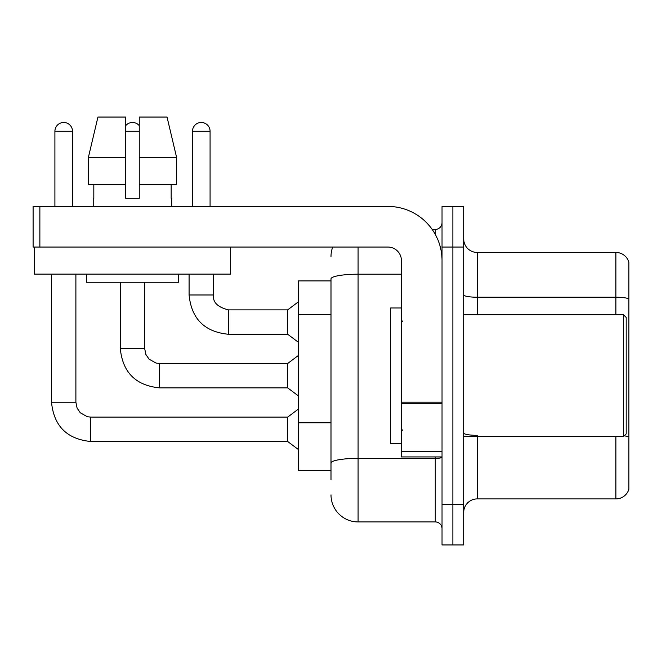 <?xml version="1.0" encoding="UTF-8"?>
<svg xmlns="http://www.w3.org/2000/svg" width="662" height="662" viewBox="0 0 662 662"><rect width="100%" height="100%" fill="white"/><g stroke="black" fill="none" stroke-linecap="round" stroke-linejoin="round"><path stroke-width="0.99" d="M331 280.895L298.504 280.895L298.504 470.475L331 470.475M463.698 512.446A13.538 13.538 0 0 1 477.244 498.908L615.9 498.908L615.9 436.622M452.866 504.32L452.866 544.95L463.698 544.95L463.698 504.32L452.866 504.32L452.866 544.95L442.034 544.95L442.034 504.32L452.866 504.32L452.866 247.05L452.866 504.32M442.034 504.32L442.034 206.42L452.866 206.42L452.866 247.05L452.866 206.42L463.698 206.42L463.698 504.32M628.9 262.21A13.538 13.538 0 0 0 615.9 252.462A13.538 13.538 0 0 1 628.9 262.21L628.9 489.16A13.538 13.538 0 0 1 615.9 498.908M628.9 263.294L628.9 298.918A13.538 2.35 180 0 0 615.9 297.221L615.9 252.462L477.244 252.462A13.538 13.538 0 0 1 463.698 238.924A13.538 13.538 0 0 0 477.244 252.462L477.244 314.748M628.9 299.1L628.9 437.028A13.538 2.35 180 0 0 624.266 435.844M331 479.95L331 278.901A27.084 4.7 180 0 1 358.084 274.2L401.412 274.2M358.084 247.05L358.084 521.929L435.265 521.929L435.265 456.929M432.187 229.441L435.265 229.441A6.769 6.769 0 0 0 442.034 222.672M442.034 528.698A6.769 6.769 0 0 0 435.265 521.929M331 256.525A27.084 27.084 0 0 1 332.713 247.05M358.084 521.929A27.084 27.084 0 0 1 331 494.845M442.034 456.929L401.412 456.929L401.412 402.173L442.034 402.173M442.034 260.588A54.16 54.16 0 0 0 387.874 206.42L39.869 206.42L39.869 247.05L387.874 247.05A13.538 13.538 0 0 1 401.412 260.588L401.412 402.173M39.869 247.05L33.1 247.05L33.1 206.42L39.869 206.42M401.412 307.979L390.58 307.979L390.58 443.391L401.412 443.391M623.48 436.622L626.194 433.908L626.194 317.462L623.48 314.748L623.48 436.622L463.698 436.622M230.666 247.05L230.666 274.126L34.316 274.126L34.316 247.05M176.663 184.756L176.663 157.68L167.039 117.05L176.663 157.68L176.663 184.756L139.26 184.756L139.26 117.05L167.039 117.05L176.663 157.68L139.26 157.68M125.722 157.68L88.319 157.68L97.943 117.05L88.319 157.68L97.943 117.05L125.722 117.05L125.722 198.302L139.26 198.302L139.26 184.756M93.218 198.302L93.814 198.302L93.218 198.302L93.218 206.42M171.756 198.302L171.168 198.302L171.756 198.302L171.756 206.42M171.168 184.756L171.168 198.302M139.26 198.302L125.722 198.302M93.814 198.302L93.814 184.756M86.449 274.126L86.449 282.252L178.533 282.252L178.533 274.126M125.722 184.756L88.319 184.756L88.319 157.68M54.905 206.42L54.905 131.275A8.805 8.805 0 0 1 63.701 122.47A8.805 8.805 0 0 1 72.506 131.275L72.506 206.42M51.512 274.126L51.512 402.223L75.89 402.223L77.073 408.04L80.251 412.757L87.301 416.704L90.785 417.118L287.672 417.118L287.672 441.496L90.785 441.496L90.785 417.143M75.89 402.223L75.89 274.126M125.722 125.648A8.805 8.805 0 0 1 139.26 125.648M159.575 387.874C135.751 385.516 122.66 372.425 120.302 348.601C122.66 372.425 135.751 385.516 159.575 387.874C135.751 385.516 122.66 372.425 120.302 348.601C122.66 372.425 135.751 385.516 159.575 387.874C135.751 385.516 122.66 372.425 120.302 348.601C122.66 372.425 135.751 385.516 159.575 387.874C135.751 385.516 122.66 372.425 120.302 348.601C122.66 372.425 135.751 385.516 159.575 387.874C135.751 385.516 122.66 372.425 120.302 348.601C122.66 372.425 135.751 385.516 159.575 387.874C135.751 385.516 122.66 372.425 120.302 348.601C122.66 372.425 135.751 385.516 159.575 387.874C135.751 385.516 122.66 372.425 120.302 348.601C122.66 372.425 135.751 385.516 159.575 387.874C135.751 385.516 122.66 372.425 120.302 348.601C122.66 372.425 135.751 385.516 159.575 387.874C135.751 385.516 122.66 372.425 120.302 348.601C122.66 372.425 135.751 385.516 159.575 387.874C135.751 385.516 122.66 372.425 120.302 348.601C122.66 372.425 135.751 385.516 159.575 387.874C135.751 385.516 122.66 372.425 120.302 348.601L144.68 348.601L145.855 354.418L149.041 359.135L156.083 363.082L159.575 363.496L287.672 363.496L287.672 387.874L159.575 387.874L159.575 363.521M192.476 206.42L192.476 131.275A8.805 8.805 0 0 1 201.281 122.47A8.805 8.805 0 0 1 210.077 131.275L210.077 206.42M189.092 274.126L189.092 294.979C191.442 318.803 204.533 331.894 228.357 334.252C204.533 331.894 191.442 318.803 189.092 294.979C191.442 318.803 204.533 331.894 228.357 334.252C204.533 331.894 191.442 318.803 189.092 294.979C191.442 318.803 204.533 331.894 228.357 334.252C204.533 331.894 191.442 318.803 189.092 294.979C191.442 318.803 204.533 331.894 228.357 334.252C204.533 331.894 191.442 318.803 189.092 294.979C191.442 318.803 204.533 331.894 228.357 334.252C204.533 331.894 191.442 318.803 189.092 294.979C191.442 318.803 204.533 331.894 228.357 334.252C204.533 331.894 191.442 318.803 189.092 294.979C191.442 318.803 204.533 331.894 228.357 334.252C204.533 331.894 191.442 318.803 189.092 294.979C191.442 318.803 204.533 331.894 228.357 334.252C204.533 331.894 191.442 318.803 189.092 294.979C191.442 318.803 204.533 331.894 228.357 334.252C204.533 331.894 191.442 318.803 189.092 294.979C191.442 318.803 204.533 331.894 228.357 334.252C204.533 331.894 191.442 318.803 189.092 294.979L213.462 294.979C212.643 302.203 217.608 307.168 228.357 309.874L287.672 309.874L287.672 334.252L228.357 334.252L228.357 309.899M331 314.467L298.504 314.467M331 422.795L298.504 422.795M477.244 436.622L477.244 498.908M615.9 314.748L615.9 297.221L477.244 297.221A13.538 2.35 0 0 1 463.698 294.871M463.698 247.05L442.034 247.05M477.244 435.339A13.538 2.35 0 0 1 463.698 432.989M442.034 457.185A6.769 1.175 0 0 1 435.265 458.361L358.084 458.361A27.084 4.7 180 0 0 331 463.061M435.265 234.365L435.265 229.441M442.034 403.348L401.412 403.348M401.412 451.335L442.034 451.335M54.905 131.275L72.506 131.275M144.68 282.252L144.655 348.601M125.722 131.275L139.26 131.275M228.357 309.874C217.608 307.168 212.643 302.203 213.462 294.979L213.437 294.979C212.643 302.203 217.608 307.168 228.357 309.874C217.608 307.168 212.643 302.203 213.462 294.979C212.643 302.203 217.608 307.168 228.357 309.874C217.608 307.168 212.643 302.203 213.462 294.979C212.643 302.203 217.608 307.168 228.357 309.874C217.608 307.168 212.643 302.203 213.462 294.979C212.643 302.203 217.608 307.168 228.357 309.874C217.608 307.168 212.643 302.203 213.462 294.979C212.643 302.203 217.608 307.168 228.357 309.874C217.608 307.168 212.643 302.203 213.462 294.979C212.643 302.203 217.608 307.168 228.357 309.874C217.608 307.168 212.643 302.203 213.462 294.979C212.643 302.203 217.608 307.168 228.357 309.874C217.608 307.168 212.643 302.203 213.462 294.979C212.643 302.203 217.608 307.168 228.357 309.874C217.608 307.168 212.643 302.203 213.462 294.979C212.643 302.203 217.608 307.168 228.357 309.874C217.608 307.168 212.643 302.203 213.462 294.979L213.462 274.126M192.476 131.275L210.077 131.275M51.512 402.223C53.87 426.047 66.961 439.138 90.785 441.496C66.961 439.138 53.87 426.047 51.512 402.223C53.87 426.047 66.961 439.138 90.785 441.496C66.961 439.138 53.87 426.047 51.512 402.223C53.87 426.047 66.961 439.138 90.785 441.496C66.961 439.138 53.87 426.047 51.512 402.223C53.87 426.047 66.961 439.138 90.785 441.496C66.961 439.138 53.87 426.047 51.512 402.223C53.87 426.047 66.961 439.138 90.785 441.496C66.961 439.138 53.87 426.047 51.512 402.223C53.87 426.047 66.961 439.138 90.785 441.496C66.961 439.138 53.87 426.047 51.512 402.223C53.87 426.047 66.961 439.138 90.785 441.496C66.961 439.138 53.87 426.047 51.512 402.223C53.87 426.047 66.961 439.138 90.785 441.496C66.961 439.138 53.87 426.047 51.512 402.223C53.87 426.047 66.961 439.138 90.785 441.496C66.961 439.138 53.87 426.047 51.512 402.223C53.87 426.047 66.961 439.138 90.785 441.496C66.961 439.138 53.87 426.047 51.512 402.223C53.87 426.047 66.961 439.138 90.785 441.496M402.769 321.525L401.412 320.168M463.698 314.748L623.48 314.748M402.769 429.845L401.412 431.202M287.672 441.496L298.504 449.622M287.672 417.118L298.504 408.992M287.672 387.874L298.504 396M120.302 348.601L120.302 282.252M287.672 363.496L298.504 355.37M287.672 334.252L298.504 342.378M287.672 309.874L298.504 301.748"/></g></svg>
